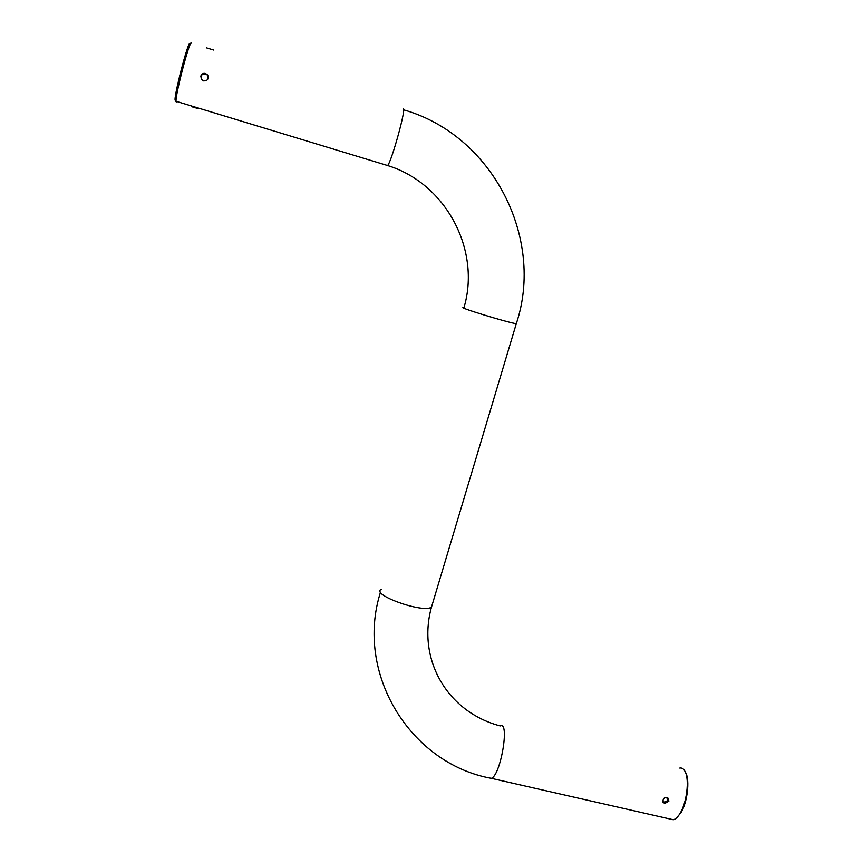 <?xml version="1.0" encoding="UTF-8"?>
<svg xmlns="http://www.w3.org/2000/svg" width="863" height="863" viewBox="0 0 863 863"><rect width="100%" height="100%" fill="white"/><g stroke="black" fill="none" stroke-linecap="round" stroke-linejoin="round"><path stroke-width="1.29" d="M670.066 819.019L673.302 819.753C675.578 819.224 677.843 817.078 680.109 813.302C686.786 802.547 689.515 779.969 685.222 771.802C683.809 768.89 681.986 767.649 679.764 768.07M668.836 801.252L664.769 803.464L663.064 802.331C662.762 797.962 664.564 796.743 668.491 798.674L668.836 801.252M667.153 800.961L667.347 797.692M667.897 798.027C668.048 800.788 666.678 802.105 663.787 801.975L662.698 801.49M208.005 75.847L207.595 75.178C203.107 72.611 200.982 73.905 201.208 79.051M206.516 47.875L213.679 50.054M191.359 43.15C190.205 37.961 175.157 95.178 176.052 101.295L176.246 102.007L176.829 101.532M194.833 107.249L191.413 106.624L198.447 108.695L194.833 107.249M200.788 76.041L201.467 79.439L203.517 80.906C207.692 80.885 208.997 78.878 207.454 74.876C204.66 72.514 202.438 72.902 200.788 76.041M685.244 771.846L685.848 772.946C689.958 780.788 687.347 802.407 680.95 812.719L676.463 817.973M667.908 798.059L667.757 800.055M176.128 101.802L175.34 100.432C172.6 99.881 190.389 32.341 189.946 45.016M489.051 777.833L491.274 778.329C500.702 775.772 509.99 720.54 500.227 725.934C446.538 711.748 417.109 658.728 431.468 607.185L432.32 604.327M381.403 589.224C370.054 594.445 422.848 613.474 431.468 607.185L516.452 323.161M386.7 165.264L387.627 165.545C446.376 183.679 481.047 250.41 463.97 307.616C454.24 306.214 509.504 323.172 516.301 323.657C544.877 238.695 492.849 135.124 403.56 109.817M176.052 101.295L387.627 165.545C391.834 161.133 407.023 105.653 403.064 109.116M380.54 592.094C354.628 673 409.914 763.561 491.274 778.329L673.302 819.753M685.848 772.946L685.222 771.802M680.95 812.719L680.109 813.302M198.598 108.145L198.447 108.695"/></g></svg>
